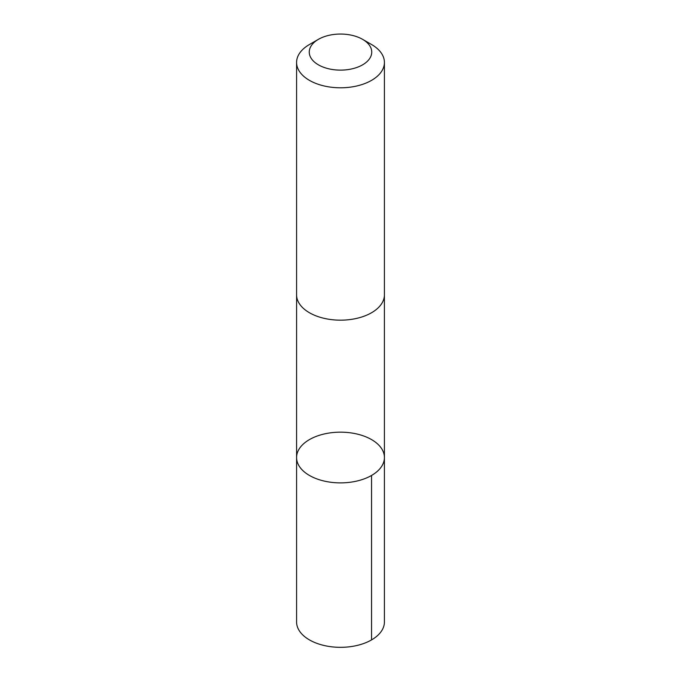 <?xml version="1.0" encoding="UTF-8"?>
<svg xmlns="http://www.w3.org/2000/svg" width="681" height="681" viewBox="0 0 681 681"><rect width="100%" height="100%" fill="white"/><g stroke="black" fill="none" stroke-linecap="round" stroke-linejoin="round"><path stroke-width="1.02" d="M332.949 432.546A43.916 25.359 180 0 1 384.416 457.521A43.916 25.359 180 0 1 340.5 482.88A43.916 25.359 180 0 1 296.584 457.521A43.916 25.359 180 0 1 332.949 432.546M296.584 621.974A43.916 25.359 0 0 0 348.051 646.95A43.916 25.359 0 0 0 384.416 621.974L384.416 457.521A43.916 25.359 180 0 1 340.5 482.88A43.916 25.359 180 0 1 296.584 457.521L296.584 621.974M318.41 39.336L309.446 44.512A43.916 25.359 0 0 0 296.584 62.439L296.584 294.805A43.916 25.359 0 0 0 348.051 319.789A43.916 25.359 0 0 0 384.416 294.805L384.416 62.439A43.916 25.359 0 0 0 371.554 44.512L362.59 39.336A31.241 18.038 0 0 0 318.41 39.336A31.241 18.038 0 0 0 312.775 60.405A31.241 18.038 0 0 0 345.871 69.854A31.241 18.038 0 0 0 370.285 57.527A31.241 18.038 0 0 0 362.59 39.336M296.584 62.439A43.916 25.359 0 0 0 348.051 87.415A43.916 25.359 0 0 0 384.416 62.439M371.554 475.449L371.554 639.902M296.593 295.307L296.584 457.521M384.407 295.307L384.416 457.521"/></g></svg>
